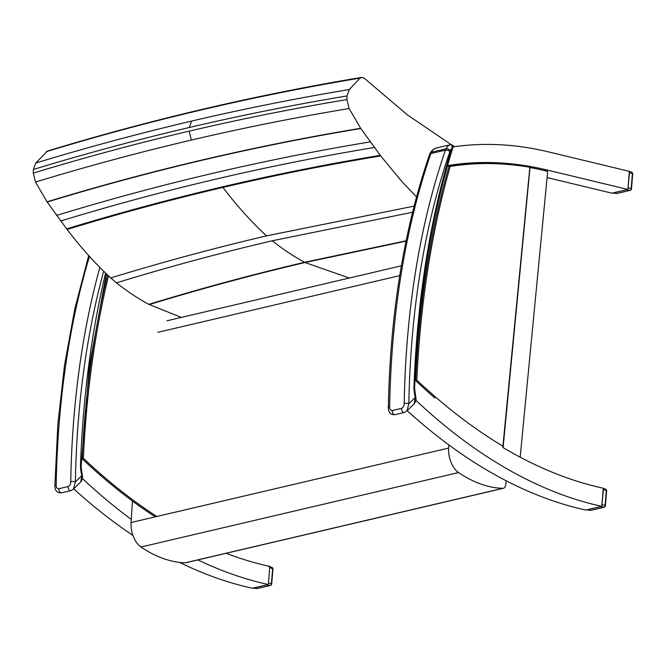 <?xml version="1.0" encoding="UTF-8"?>
<svg xmlns="http://www.w3.org/2000/svg" width="666" height="666" viewBox="0 0 666 666"><rect width="100%" height="100%" fill="white"/><g stroke="black" fill="none" stroke-linecap="round" stroke-linejoin="round"><path stroke-width="1" d="M417.374 197.769L402.039 181.751L380.719 155.936L360.647 128.288L349.117 108.525L346.911 99.584L347.003 95.937L349.375 89.51L359.973 78.113L362.479 77.422L364.527 78.422L407.326 114.827L451.115 144.589M452.888 145.629L454.637 146.662M47.519 151.016L35.764 163.037L33.383 169.464L33.3 173.11L35.506 182.051L47.036 201.815L67.108 229.462C80.986 247.735 95.529 263.886 110.739 277.93L116.45 282.834C127.114 291.308 137.904 298.485 148.834 304.362L181.343 317.407M359.973 78.113C307.109 86.921 254.529 97.461 202.223 109.724C149.917 121.986 97.96 135.964 46.362 151.64M349.375 89.51C296.503 98.302 243.923 108.824 191.617 121.087C139.302 133.358 87.354 147.336 35.764 163.037M347.003 95.937C294.131 104.72 241.542 115.243 189.236 127.506C136.93 139.768 84.982 153.754 33.383 169.464M346.911 99.584C294.039 108.367 241.45 118.889 189.144 131.152C136.838 143.415 84.89 157.401 33.3 173.11M349.117 108.525C296.245 117.299 243.656 127.814 191.35 140.076C139.036 152.339 87.096 166.334 35.506 182.051M360.647 128.288C307.767 137.046 255.17 147.561 202.864 159.823C150.558 172.086 98.618 186.089 47.036 201.815M47.186 202.031C98.759 186.297 150.707 172.303 203.013 160.04C255.319 147.777 307.917 137.263 360.797 128.505M370.071 141.916C317.183 150.658 264.585 161.164 212.279 173.435C159.973 185.697 108.034 199.7 56.46 215.443M149.276 304.595C200.816 288.811 252.747 274.783 305.053 262.521L406.044 241.125M406.11 240.792L304.612 262.279C252.306 274.55 200.374 288.578 148.834 304.362M116.45 282.834C167.999 267.058 219.93 253.03 272.236 240.767L412.57 212.254M414.119 206.11L266.525 235.864C214.219 248.127 162.288 262.154 110.739 277.93M67.108 229.462C118.673 213.711 170.613 199.708 222.919 187.437C275.225 175.175 327.83 164.677 380.719 155.936M60.614 221.02C112.188 205.278 164.127 191.267 216.433 179.004C268.739 166.741 321.337 156.235 374.225 147.494M380.602 155.777C327.705 164.519 275.108 175.025 222.802 187.288C170.496 199.55 118.556 213.553 66.983 229.304M185.173 562.812L502.755 488.353A6.618 3.78 76.8 0 0 503.371 488.295L185.789 562.753A6.618 3.78 -103.2 0 1 185.173 562.812A184.415 105.253 -103.2 0 1 140.976 547.019A19.863 11.339 -103.2 0 1 131.044 522.535A943.847 538.669 -103.2 0 1 132.517 501.082M448.817 444.888A943.847 538.669 76.8 0 0 448.626 448.076A19.863 11.339 76.8 0 0 458.558 472.56A184.415 105.253 76.8 0 0 502.755 488.353M503.371 488.295A6.618 3.78 76.8 0 0 505.802 484.274L506.093 480.735M530.019 167.541A705.277 402.505 -103.2 0 1 544.355 170.604L547.677 171.403L520.171 457.184M415.942 400.383A705.277 402.505 76.8 0 0 601.789 506.335L603.279 488.228A705.277 402.505 -103.2 0 1 502.805 447.419L503.038 446.22A702.205 400.757 -103.2 0 1 416.808 380.078L415.617 380.569A703.03 401.232 76.8 0 0 434.898 398.018M447.552 165.618A705.277 402.505 -103.2 0 1 547.002 169.988L627.863 189.469L611.987 193.198L547.086 177.556M601.789 506.335L585.913 510.056A705.277 402.505 -103.2 0 1 407.201 410.697M627.863 189.469L629.353 171.37L548.493 151.881A705.277 402.505 76.8 0 0 453.038 146.895M73.743 488.886A705.277 402.505 76.8 0 0 132.942 535.414M179.52 562.379A705.277 402.505 76.8 0 0 252.447 588.236L268.331 584.515A705.277 402.505 -103.2 0 1 197.952 559.898M131.235 519.347A705.277 402.505 -103.2 0 1 82.476 478.563M226.099 553.304A705.277 402.505 76.8 0 0 269.822 566.408L268.331 584.515M269.056 566.466L269.713 567.69L272.644 568.631A1.657 1.324 -72.1 0 0 271.795 567.349L269.797 566.699M270.429 585.472A1.657 0.941 -103.2 0 1 270.196 585.472L257.018 588.561A1.657 0.941 76.8 0 0 257.251 588.561L270.429 585.472A1.657 1.657 0 0 0 271.703 583.999A1.657 0.666 -175.3 0 0 271.412 583.574L272.644 568.631A1.657 0.666 4.7 0 1 272.935 569.055A1.657 1.657 0 0 0 271.795 567.349M269.713 567.69L268.456 582.966L271.412 583.574A1.657 1.349 -78.4 0 1 270.196 585.472L267.016 584.823L253.113 588.003M629.32 171.77L629.478 172.586L632.409 173.535A1.657 1.324 -72.1 0 0 631.559 172.244L629.337 171.528M630.202 190.376A1.657 0.941 -103.2 0 1 629.961 190.376L616.783 193.465A1.657 0.941 76.8 0 0 617.024 193.465L630.202 190.376A1.657 1.657 0 0 0 631.468 188.894A1.657 0.666 -175.3 0 0 631.177 188.47L632.409 173.535A1.657 0.666 4.7 0 1 632.7 173.959A1.657 1.657 0 0 0 631.559 172.244M629.478 172.586L627.921 188.803M628.221 187.87L631.177 188.47A1.657 1.349 -78.4 0 1 629.961 190.376L626.781 189.727L612.887 192.907M603.246 488.636L603.404 489.452L606.335 490.392A1.657 1.324 -72.1 0 0 605.486 489.11L603.263 488.394M604.129 507.234A1.657 0.941 -103.2 0 1 603.887 507.242L590.709 510.331A1.657 0.941 76.8 0 0 590.95 510.322L604.129 507.234A1.657 1.657 0 0 0 605.394 505.76A1.657 0.666 -175.3 0 0 605.103 505.336L606.335 490.392A1.657 0.666 4.7 0 1 606.626 490.817A1.657 1.657 0 0 0 605.486 489.11M603.404 489.452L601.848 505.669M602.147 504.728L605.103 505.336A1.657 1.349 -78.4 0 1 603.887 507.242L600.707 506.585L586.813 509.765M81.152 466.999L81.152 466.075L80.469 465.867L81.152 466.999L82.359 475.466L81.785 475.616L80.769 481.934C82.409 479.57 82.934 477.414 82.359 475.466M80.769 481.934L73.485 489.135L75.383 481.943A3.313 1.099 -179 0 0 70.746 481.651C70.729 483.966 69.822 485.606 68.032 486.563L58.766 488.736C56.993 488.611 56.127 487.387 56.185 485.064A706.768 403.363 -103.2 0 1 89.46 256.427M88.695 255.578L74.825 308.791L64.51 365.251L57.834 424.467L54.87 485.922A3.313 1.099 1 0 1 56.185 485.064M414.618 388.811L414.61 387.895L413.936 387.687L414.618 388.811L415.817 397.277L415.243 397.435L414.227 403.754C415.867 401.39 416.4 399.225 415.817 397.277M435.872 148.118L450.616 144.655A1.657 0.941 -103.2 0 1 450.632 144.647C452.306 145.438 452.572 146.861 451.431 148.934C453.063 147.636 453.23 147.078 451.923 147.261M414.235 403.754L406.943 410.955L408.841 403.762A3.313 1.099 -179 0 0 404.204 403.471C404.187 405.785 403.28 407.417 401.49 408.383L392.232 410.556C390.451 410.431 389.593 409.207 389.652 406.884A706.768 403.363 -103.2 0 1 430.877 153.555A13.245 7.559 -103.2 0 1 431.426 152.248A3.313 2.248 -153.1 0 0 430.128 153.18L432.459 150.05L436.072 148.06A1.657 0.941 -103.2 0 1 436.072 148.06A1.657 0.941 -103.2 0 1 436.088 148.06M404.204 403.471A706.768 403.363 76.8 0 1 445.429 150.141A3.313 2.015 19 0 1 449.875 151.623A9.932 5.669 -103.2 0 1 450.283 150.641A3.313 2.248 -153.1 0 0 445.979 148.834A13.245 7.559 76.8 0 0 445.429 150.141L430.877 153.555A3.313 2.015 19 0 0 429.545 154.579C403.871 229.529 390.134 313.919 388.328 407.734L388.328 407.734A3.313 1.099 1 0 1 389.652 406.884M156.835 516.483A702.205 400.757 -103.2 0 1 83.358 458.25L82.151 458.749A703.03 401.232 76.8 0 0 155.27 516.849M447.377 166.242L449.142 165.826L450.183 166.45A702.205 400.757 -103.2 0 1 529.861 167.249L529.795 166.716A703.03 401.232 76.8 0 0 449.217 165.817M529.861 167.249L502.797 447.419M415.626 380.561A792.099 452.064 76.8 0 1 449.142 165.826L449.184 165.817C475.441 161.622 502.372 161.921 529.97 166.7M202.223 109.724L203.505 109.066C151.14 121.345 99.126 135.331 47.469 151.032M189.236 127.506L191.617 121.087M191.35 140.076L189.144 131.152M349.309 278.03L305.053 262.521M304.612 262.279C293.681 256.41 282.892 249.234 272.236 240.767M266.525 235.864C251.332 221.836 236.796 205.694 222.919 187.437M380.269 155.345C327.381 164.086 274.775 174.584 222.469 186.846C170.163 199.109 118.223 213.12 66.658 228.871M157.9 332.317L399.733 275.624M140.976 547.019L458.558 472.56M131.044 522.535L448.626 448.076M547.002 169.988L544.355 170.604M253.313 588.036L256.601 588.586A1.657 1.657 0 0 0 257.251 588.561A1.657 0.941 76.8 0 0 257.467 588.461M256.601 588.586A1.657 1.282 -80.6 0 0 257.018 588.561L253.53 587.986M613.078 192.94L616.375 193.481A1.657 1.657 0 0 0 617.024 193.465A1.657 0.941 76.8 0 0 617.232 193.365M616.375 193.481A1.657 1.282 -80.6 0 0 616.783 193.465L613.294 192.89M587.004 509.798L590.301 510.347A1.657 1.657 0 0 0 590.95 510.322A1.657 0.941 76.8 0 0 591.158 510.223M590.301 510.347A1.657 1.282 -80.6 0 0 590.709 510.331L587.221 509.748M105.578 273.068A797.793 455.311 76.8 0 0 80.469 465.867A28.055 16.009 76.8 0 0 81.785 475.616L75.383 481.943A703.454 401.473 -103.2 0 1 103.68 271.212M99.867 267.416A706.768 403.363 76.8 0 0 70.746 481.651M73.476 489.135L70.779 490.684L61.513 492.848A3.313 1.89 -103.2 0 1 58.766 488.736M70.771 490.675A3.313 1.89 -103.2 0 1 68.032 486.563M450.283 150.641A14.227 8.117 -103.2 0 1 451.431 148.934A797.793 455.311 76.8 0 0 413.936 387.687A28.055 16.009 76.8 0 0 415.243 397.435L408.841 403.762A703.454 401.473 -103.2 0 1 449.875 151.623M445.979 148.834L431.426 152.248A17.541 10.007 -103.2 0 1 436.063 148.068L450.632 144.647A17.541 10.007 76.8 0 0 445.979 148.834M406.943 410.955L404.237 412.495L394.971 414.668A3.313 1.89 -103.2 0 1 392.232 410.556M404.237 412.495A3.313 1.89 -103.2 0 1 401.49 408.383M107.526 274.925A792.099 452.064 76.8 0 0 82.176 458.741M83.358 458.25A791.266 451.59 -103.2 0 1 108.5 275.849M416.808 380.078A791.266 451.59 -103.2 0 1 450.183 166.45M361.447 77.414C308.525 86.239 255.877 96.795 203.505 109.066M166.941 320.787L401.365 265.826M271.703 583.999L272.935 569.055M631.468 188.894L632.7 173.959M605.394 505.76L606.626 490.817M81.152 466.075L89.336 366.708L106.319 273.776M61.513 492.848C57.218 493.14 55.003 490.825 54.87 485.922M414.61 387.895C417.89 300.125 430.669 219.905 452.947 147.236C453.621 145.846 452.847 144.98 450.632 144.647M429.545 154.579L430.128 153.18M394.971 414.668C390.676 414.96 388.461 412.645 388.328 407.734M503.155 446.911L530.086 166.85"/></g></svg>
